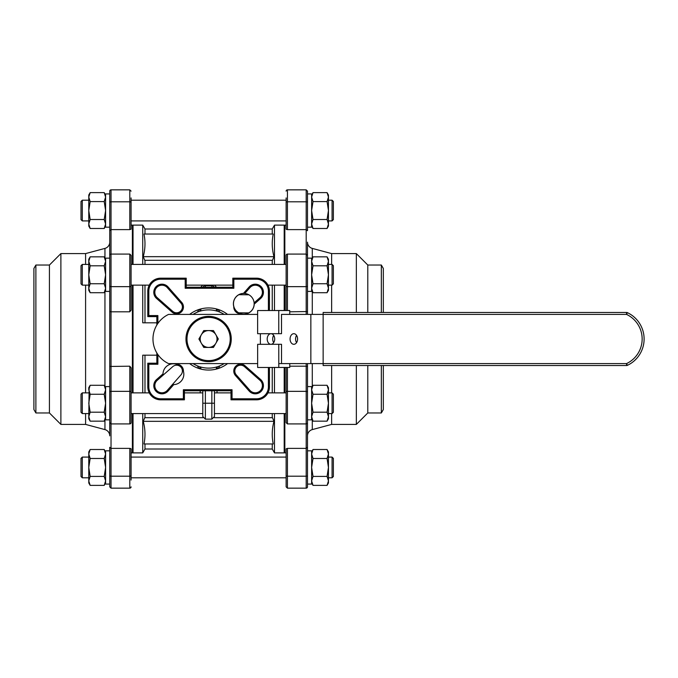 <?xml version="1.0" encoding="UTF-8"?>
<svg xmlns="http://www.w3.org/2000/svg" width="678" height="678" viewBox="0 0 678 678"><rect width="100%" height="100%" fill="white"/><g stroke="black" fill="none" stroke-linecap="round" stroke-linejoin="round"><path stroke-width="1.02" d="M163 373.866L163.042 375.205L157.186 380.375A7.119 7.119 0 0 0 161.94 392.791A7.119 7.119 0 0 0 167.237 390.426L172.407 384.57L173.746 384.612A10.416 10.416 0 0 0 183.433 371.358C182.289 367.739 179.89 365.349 176.255 364.179A10.416 10.416 0 0 0 163 373.866L156.499 379.604A8.153 8.153 0 0 0 161.94 393.825A8.153 8.153 0 0 0 168.008 391.113L173.746 384.612M183.433 371.358A10.416 10.416 0 0 0 176.255 364.179A6.856 6.856 0 0 1 183.433 371.358M240.97 313.821A10.416 10.416 0 0 0 254.225 304.134L254.182 302.795L260.038 297.625A7.119 7.119 0 0 0 260.318 287.294A7.119 7.119 0 0 0 249.987 287.574L244.817 293.43L243.478 293.388A10.416 10.416 0 0 0 233.791 306.642C234.876 310.126 237.164 312.482 240.639 313.719L240.97 313.821A10.416 10.416 0 0 1 233.791 306.642A6.856 6.856 0 0 0 240.97 313.821M214.434 390.765L214.434 414.546L214.434 413.58L286.133 413.58L286.133 415.843M231.003 392.867L214.434 392.867L214.434 391.901M211.85 419.14L214.434 416.555L214.434 403.224L211.85 403.224L211.85 419.14L205.375 419.14L202.79 416.555L202.79 413.58L131.091 413.58L131.091 415.843M184.408 392.867L202.79 392.867L202.79 391.901M255.284 392.791A7.119 7.119 0 0 0 260.038 380.375L244.495 366.662A5.822 5.822 0 0 0 236.52 366.908A5.822 5.822 0 0 0 236.275 374.883L249.987 390.426A7.119 7.119 0 0 0 255.284 392.791M176.585 312.795A5.822 5.822 0 0 0 180.95 303.117L167.237 287.574A7.119 7.119 0 0 0 156.906 287.294A7.119 7.119 0 0 0 157.186 297.625L172.729 311.338A5.822 5.822 0 0 0 176.585 312.795M156.847 322.821L142.736 322.821L142.736 285.133M142.736 264.42L142.736 225.113L133.032 225.113L133.032 264.42M133.032 285.133L133.032 392.867M133.032 413.58L133.032 452.887L142.736 452.887L142.736 413.58M142.736 392.867L142.736 355.179L156.847 355.179M284.836 452.243L284.192 452.887L284.192 413.58M284.192 392.867L284.192 367.468M284.192 310.516L284.192 285.133M284.192 264.42L284.192 225.113L274.488 225.113L274.488 264.42M274.488 310.524L274.488 285.133M284.192 452.887L274.488 452.887L274.488 413.58M274.488 392.867L274.488 367.476M274.488 452.887L272.242 449.005L272.242 443.971M272.242 417.707L272.242 413.58M272.242 392.867L272.242 367.476M203.061 417.707L144.753 417.707L143.244 421.326C145.27 428.86 145.516 436.412 143.999 443.971L273.226 443.971C271.709 436.412 271.954 428.86 273.98 421.326L272.471 417.707L214.163 417.707M272.242 234.029L272.242 228.994L274.488 225.113M144.982 234.029L144.982 228.994L142.736 225.113M144.982 322.821L144.982 285.133M144.982 264.42L144.982 260.293M144.753 260.293L143.244 256.674C145.27 249.14 145.516 241.588 143.999 234.029L273.226 234.029C271.709 241.588 271.954 249.14 273.98 256.674L272.471 260.293L144.753 260.293M272.242 449.005L144.982 449.005L142.736 452.887M272.242 228.994L144.982 228.994M132.388 452.243L133.032 452.887M132.388 225.757L133.032 225.113M284.836 225.757L284.192 225.113M220.562 310.329L215.782 308.778M201.442 308.778L196.662 310.329M189.637 314.414A31.061 31.061 0 0 1 227.588 314.414M255.284 393.825A8.153 8.153 0 0 0 260.725 379.604L245.182 365.883A6.856 6.856 0 0 0 235.791 366.179A6.856 6.856 0 0 0 235.495 375.57L249.216 391.113A8.153 8.153 0 0 0 255.284 393.825M176.585 313.829A6.856 6.856 0 0 0 181.729 302.43L168.008 286.887A8.153 8.153 0 0 0 156.177 286.565A8.153 8.153 0 0 0 156.499 298.396L172.043 312.117A6.856 6.856 0 0 0 176.585 313.829M163.042 375.205L172.729 366.662A5.822 5.822 0 0 1 180.704 366.908A5.822 5.822 0 0 1 180.95 374.883L172.407 384.57A10.416 10.416 0 0 0 173.415 384.621M254.225 304.134L260.725 298.396A8.153 8.153 0 0 0 261.047 286.565A8.153 8.153 0 0 0 249.216 286.887L243.478 293.388M268.403 367.484L268.403 386.884A11.907 11.907 0 0 1 256.496 398.791L232.037 398.791L232.037 389.731L183.374 389.731L183.374 398.791L160.728 398.791A11.907 11.907 0 0 1 148.821 386.884L148.821 364.239L157.881 364.239L157.881 354.594M269.437 367.484L269.437 386.884A12.941 12.941 0 0 1 256.496 399.825L231.003 399.825L232.037 398.791M231.003 399.825L231.003 390.765L232.037 389.731M231.003 390.765L184.408 390.765L183.374 389.731M184.408 390.765L184.408 399.825L183.374 398.791M157.881 323.406L157.881 315.575L148.821 315.575L148.821 291.116A11.907 11.907 0 0 1 160.728 279.209L185.187 279.209L185.187 288.269L233.851 288.269L233.851 279.209L256.496 279.209A11.907 11.907 0 0 1 268.403 291.116L268.403 310.524M233.851 279.209L232.817 278.175L256.496 278.175A12.941 12.941 0 0 1 269.437 291.116L269.437 310.524M184.408 399.825L160.728 399.825A12.941 12.941 0 0 1 147.787 386.884L147.787 363.205L148.821 364.239M233.851 288.269L232.817 287.235L232.817 278.175M147.787 363.205L156.847 363.205L157.881 364.239M185.187 288.269L186.221 287.235L232.817 287.235M156.847 324.999L156.847 316.609L157.881 315.575M156.847 363.205L156.847 353.001M185.187 279.209L186.221 278.175L186.221 287.235M156.847 316.609L147.787 316.609L148.821 315.575M147.787 316.609L147.787 291.116A12.941 12.941 0 0 1 160.728 278.175L186.221 278.175M227.588 363.586A31.061 31.061 0 0 1 189.637 363.586M196.662 367.671L201.442 369.222M215.782 369.222L220.562 367.671M144.982 449.005L144.982 443.971M144.982 417.707L144.982 413.58M144.982 392.867L144.982 355.179M272.242 310.524L272.242 285.133M272.242 264.42L272.242 260.293M198.061 309.787L198.256 310.058A2.585 2.585 0 0 1 196.73 312.414M202.68 285.133L200.722 287.235M216.502 287.235L214.545 285.133M244.766 293.489L244.817 293.43A10.416 10.416 0 0 0 243.817 293.379M202.79 416.555L202.79 390.765M214.434 416.555L214.434 414.767M203.4 286.616L203.01 287.235A2.585 2.585 0 0 1 205.375 285.692L211.85 285.692A2.585 2.585 0 0 1 214.214 287.235M273.98 421.326L143.244 421.326M273.98 256.674L143.244 256.674M218.969 310.058A2.585 2.585 0 0 0 220.494 312.414A2.585 2.585 0 0 1 218.969 310.058L216.375 310.058A5.178 5.178 0 0 0 216.46 310.956M200.764 367.044A5.178 5.178 0 0 1 200.849 367.942L198.256 367.942A2.585 2.585 0 0 0 196.73 365.586M220.494 365.586A2.585 2.585 0 0 0 218.969 367.942L216.375 367.942L216.375 369.078M383.324 365.527L383.324 409.529L381.341 412.961L367.798 412.961L367.798 365.527M367.798 312.473L367.798 265.039L356.34 253.589L331.635 253.589L312.287 248.402L312.287 258.115M367.798 412.961L356.34 424.411L356.34 365.527M356.34 312.473L356.34 253.589M381.341 412.961L381.341 365.527M381.341 312.473L381.341 265.039L367.798 265.039M383.324 312.473L383.324 268.471L381.341 265.039M267.971 392.867L286.133 392.867L286.133 390.604M286.133 287.396L286.133 285.133L267.971 285.133M131.091 264.42L286.133 264.42L286.133 258.013M286.133 223.172L286.133 220.909L131.091 220.909L131.091 223.172L131.091 197.934L131.091 200.196L286.133 200.196L286.133 197.934L286.133 225.113L284.836 225.113L284.836 264.42M286.133 480.066L286.133 477.804L131.091 477.804L131.091 480.066L131.091 454.828L131.091 457.091L286.133 457.091L286.133 454.828L286.133 486.855L286.133 448.836L287.43 448.378L306.193 448.378L307.49 447.294L307.49 486.855A1.297 1.297 0 0 1 306.193 488.152L306.193 366.196L307.49 366.459L307.49 422.64A1.297 1.297 0 0 1 306.193 423.928L287.43 423.928L286.133 422.64L286.167 367.468M286.133 310.143L286.133 255.36A1.297 1.297 0 0 1 287.43 254.072L306.193 254.072L306.193 189.848L307.49 191.145L307.49 230.706L307.49 191.145M286.879 229.579L286.133 229.164L286.133 197.934M286.133 191.145A1.297 1.297 0 0 1 287.43 189.848L306.193 189.848M307.49 484.075L311.626 484.075L311.626 450.819L307.49 450.819L307.49 419.851L311.626 419.851L311.626 386.596L307.49 386.596L307.49 435.852A6.475 6.475 0 0 1 312.287 429.598L331.635 424.411L331.635 413.58M307.49 255.436L307.49 311.541L307.49 291.404L311.626 291.404L311.626 258.149L307.49 258.149L307.49 242.148A6.475 6.475 0 0 0 312.287 248.402M331.635 392.867L331.635 365.527M331.635 312.473L331.635 285.133M331.635 264.42L331.635 253.589M356.34 424.411L331.635 424.411M286.133 229.164L286.133 225.113M286.133 454.828L286.133 452.887L284.836 452.887L284.836 413.58M284.836 392.867L284.836 367.468M284.836 310.516L284.836 285.133M289.769 366.196L306.193 366.196L306.193 363.586M289.735 311.804L307.49 311.541L307.49 314.414M287.43 189.848L287.43 229.622L306.193 229.622L307.49 230.706M307.49 363.586L307.49 386.596M307.49 283.09L307.49 255.36L306.193 254.072L306.193 286.65L287.43 286.65L287.43 310.516M35.883 265.039L35.883 412.961L33.9 409.529L33.9 268.471L35.883 265.039L49.426 265.039L49.426 412.961L60.884 424.411L85.589 424.411L104.946 429.598L104.946 419.885M49.426 265.039L60.884 253.589L60.884 424.411M35.883 412.961L49.426 412.961M131.091 390.604L131.091 392.867L149.253 392.867M109.734 255.36A1.297 1.297 0 0 1 111.031 254.072L111.031 311.804L109.734 311.541L109.734 255.36M109.734 191.145A1.297 1.297 0 0 1 111.031 189.848L111.031 229.622L109.734 230.706L109.734 191.145M129.795 423.928L129.795 366.196L131.091 367.857L131.091 422.64A1.297 1.297 0 0 1 129.795 423.928L111.031 423.928L111.031 488.152L109.734 486.855L109.734 447.294L109.734 486.855M130.346 448.421L131.091 448.836L131.091 480.066M131.091 486.855A1.297 1.297 0 0 1 129.795 488.152L111.031 488.152M109.734 422.564L109.734 291.404L105.599 291.404L105.599 258.149L109.734 258.149L109.734 242.148A6.475 6.475 0 0 1 104.946 248.402L85.589 253.589L85.589 264.42M129.795 366.196L109.734 366.459L109.734 386.596L105.599 386.596L105.599 419.851L109.734 419.851L109.734 435.852A6.475 6.475 0 0 0 104.946 429.598M85.589 285.133L85.589 392.867M85.589 413.58L85.589 424.411M60.884 253.589L85.589 253.589M131.091 454.828L131.091 452.887L132.388 452.887L132.388 413.58M131.091 223.172L131.091 225.113L132.388 225.113L132.388 264.42M132.388 285.133L132.388 392.867M131.091 197.934L131.091 229.164L129.795 229.622L111.031 229.622L111.031 254.072L129.795 254.072L131.091 255.36L131.091 310.143L129.795 311.804L111.031 311.804L111.031 423.928L109.734 422.64L109.734 386.596M129.795 488.152L129.795 448.378L111.031 448.378L109.734 447.294M109.734 258.149L109.734 202.239M332.076 392.867L333.373 394.164L333.373 412.283L332.076 413.58L332.076 392.867L328.449 392.867M81.004 412.283L81.004 394.164L82.301 392.867L82.301 413.58L81.004 412.283M90.157 412.19L88.776 403.224L90.157 394.257L104.209 394.257L105.599 403.224L104.209 412.19L105.599 416.673L104.209 421.157L90.157 421.157L88.776 416.673L90.157 412.19L104.209 412.19M90.157 394.257L88.776 389.774L90.157 385.29L104.209 385.29L105.599 389.774L104.209 394.257M89.132 387.553L88.776 418.75L90.157 421.157M105.209 418.979L105.599 416.673M90.157 385.29L88.776 387.689L88.776 389.774M313.016 412.19L311.626 403.224L313.016 394.257L327.067 394.257L328.449 403.224L327.067 412.19L328.449 416.673L327.067 421.157L313.016 421.157L311.626 416.673L313.016 412.19L327.067 412.19M313.016 394.257L311.626 389.774L313.016 385.29L327.067 385.29L328.449 389.774L327.067 394.257M311.99 387.553L311.626 389.774M328.067 418.979L328.449 416.673L328.449 418.75L327.067 421.157M327.067 385.29L328.449 387.689L328.449 416.673M332.076 264.42L333.373 265.717L333.373 283.836L332.076 285.133L332.076 264.42L328.449 264.42M82.301 285.133L81.004 283.836L81.004 265.717L82.301 264.42L82.301 285.133L88.776 285.133M332.076 200.196L333.373 201.493L333.373 219.613L332.076 220.909L332.076 200.196L328.449 200.196M82.301 220.909L81.004 219.613L81.004 201.493L82.301 200.196L82.301 220.909L88.776 220.909M332.076 457.091L333.373 458.387L333.373 476.507L332.076 477.804L332.076 457.091L328.449 457.091M81.004 476.507L81.004 458.387L82.301 457.091L82.301 477.804L81.004 476.507M109.734 227.181L105.599 227.181L105.599 193.925L109.734 193.925M109.734 484.075L105.599 484.075L105.599 450.819L109.734 450.819M90.157 283.743L88.776 274.776L90.157 265.81L88.776 261.327L90.157 256.843L104.209 256.843L105.599 261.327L104.209 265.81L105.599 274.776L104.209 283.743L105.599 288.226L104.209 292.71L90.157 292.71L88.776 288.226L90.157 283.743L104.209 283.743M90.157 265.81L104.209 265.81M90.157 292.71L88.776 290.311L88.776 259.25L90.157 256.843M90.157 192.62L88.776 195.027L88.776 226.088L90.157 228.486L88.776 224.003L90.157 219.519L88.776 210.553L90.157 201.586L88.776 197.103L90.157 192.62L104.209 192.62L105.599 197.103L104.209 192.62L105.599 195.027M90.157 228.486L104.209 228.486L105.599 224.003L104.209 219.519L90.157 219.519M90.157 201.586L104.209 201.586L105.599 210.553L104.209 219.519M105.599 197.103L104.209 201.586M90.157 485.38L88.776 480.897L90.157 476.414L104.209 476.414L105.599 480.897L104.209 485.38L90.157 485.38L88.776 482.973L88.776 467.447L90.157 458.481L104.209 458.481L105.599 467.447L104.209 476.414M90.157 476.414L88.776 467.447L88.776 453.997L90.157 449.514L104.209 449.514L105.599 453.997L104.209 458.481M90.157 458.481L88.776 453.997L88.776 451.912L90.157 449.514M89.081 451.946L88.776 453.997M105.234 483.117L105.599 480.897M313.016 283.743L311.626 274.776L313.016 265.81L311.626 261.327L313.016 256.843L327.067 256.843L328.449 261.327L327.067 265.81L328.449 274.776L327.067 283.743L328.449 288.226L327.067 292.71L313.016 292.71L311.626 288.226L313.016 283.743L327.067 283.743M313.016 265.81L327.067 265.81M327.067 256.843L328.449 259.25L328.449 290.311L327.067 292.71M313.016 219.519L311.626 210.553L313.016 201.586L311.626 197.103L313.016 192.62L327.067 192.62L328.449 197.103L327.067 201.586L328.449 210.553L327.067 219.519L328.449 224.003L327.067 228.486L313.016 228.486L311.626 224.003L313.016 219.519L327.067 219.519M313.016 201.586L327.067 201.586M327.067 192.62L328.449 195.027L328.449 226.088L327.067 228.486M313.016 485.38L311.626 480.897L313.016 476.414L327.067 476.414L328.449 480.897L327.067 485.38L313.016 485.38L311.626 482.973M313.016 476.414L311.626 467.447L313.016 458.481L327.067 458.481L328.449 467.447L327.067 476.414M313.016 458.481L311.626 453.997L313.016 449.514L327.067 449.514L328.449 453.997L327.067 458.481M311.939 451.946L311.626 453.997M328.093 483.117L328.449 480.897L328.449 482.973L327.067 485.38M327.067 449.514L328.449 451.912L328.449 480.897M307.49 193.925L311.626 193.925L311.626 227.181L307.49 227.181M307.49 450.819L307.49 459.133M243.724 314.151A10.356 10.356 0 0 0 248.911 294.786A10.356 10.356 0 0 0 233.461 303.71A10.356 10.356 0 0 0 243.724 314.151M238.885 294.693L248.911 294.786M248.741 312.905L238.724 312.812M297.583 339A5.305 3.754 -90 0 0 293.828 333.695A5.305 3.754 -90 0 0 290.074 339A5.305 3.754 -90 0 0 293.828 344.305A5.305 3.754 -90 0 0 297.583 339M296.574 342.619A5.305 3.754 90 0 1 295.566 339A5.305 3.754 90 0 1 296.574 335.381M270.819 344.305A5.305 3.754 90 0 1 267.2 339A5.305 3.754 90 0 1 270.946 333.695A5.305 3.754 90 0 1 274.7 339A5.305 3.754 90 0 1 271.081 344.305M273.692 335.381A5.305 3.754 -90 0 0 272.692 339A5.305 3.754 -90 0 0 273.692 342.619A5.305 3.754 -90 0 1 272.692 339.008A5.305 3.754 -90 0 1 273.692 335.381M257.648 363.586L168.568 363.586A27.179 27.179 0 0 1 168.568 314.414L257.623 314.414M310.855 314.414L323.143 314.414L323.143 312.473L626.557 312.473A1.941 1.941 0 0 1 627.387 312.651A29.12 29.12 0 0 1 627.387 365.349A1.941 1.941 0 0 1 626.557 365.527A1.941 1.941 0 0 0 627.387 365.349L626.557 363.586A27.179 27.179 0 0 0 626.557 314.414L323.143 314.414L323.143 363.586L626.557 363.586L626.557 365.527L323.143 365.527L323.143 363.586L310.855 363.586L310.855 314.414L281.506 314.397L281.514 333.678L278.768 333.678L278.76 310.516L289.735 310.516L289.743 314.414M278.76 310.516L257.615 310.541L257.632 333.703L260.377 333.703L260.377 344.314M310.855 363.586L278.785 363.586M187.425 343.28A21.611 21.611 0 0 0 212.892 360.188A21.611 21.611 0 0 0 229.8 334.72A21.611 21.611 0 0 0 204.332 317.812A21.611 21.611 0 0 0 187.425 343.28M230.808 334.517A22.645 22.645 0 0 1 213.095 361.196A22.645 22.645 0 0 1 186.416 343.483A22.645 22.645 0 0 1 204.129 316.804A22.645 22.645 0 0 1 230.808 334.517M278.794 367.459L257.648 367.484L257.64 344.322L278.777 344.297L278.794 367.459L289.769 367.459L289.769 363.586M289.769 367.459L257.648 367.484M278.777 344.297L281.523 344.297L281.531 363.577M257.632 333.703L278.768 333.678M260.377 333.703L281.514 333.678M204.409 331.712A8.416 8.416 0 0 0 201.324 334.796L198.9 339L203.756 347.416L213.468 347.416L218.324 339L213.468 330.584L203.756 330.584L201.324 334.796A8.416 8.416 0 0 0 208.612 347.416A8.416 8.416 0 0 0 215.901 334.796A8.416 8.416 0 0 0 204.409 331.712M193.018 363.586A29.12 29.12 0 0 0 224.206 363.586M224.206 314.414A29.12 29.12 0 0 0 193.018 314.414M260.038 380.375L260.725 379.604M181.729 302.43L180.95 303.117M167.237 390.426L168.008 391.113M200.849 367.942L200.849 369.078M216.46 367.044A5.178 5.178 0 0 0 216.375 367.942M216.375 310.058L216.375 308.922M200.849 308.922L200.849 310.058L198.256 310.058M200.764 310.956A5.178 5.178 0 0 0 200.849 310.058M157.186 380.375L156.499 379.604M167.237 287.574L168.008 286.887M157.186 297.625L156.499 298.396M172.043 312.117L172.729 311.338M260.038 297.625L260.725 298.396M249.987 287.574L249.216 286.887M235.495 375.57L236.275 374.883M249.987 390.426L249.216 391.113M245.182 365.883L244.495 366.662M268.403 386.884L269.437 386.884M256.496 399.825L256.496 398.791M268.403 291.116L269.437 291.116M160.728 399.825L160.728 398.791M256.496 279.209L256.496 278.175M147.787 386.884L148.821 386.884M160.728 279.209L160.728 278.175M147.787 291.116L148.821 291.116M200.196 392.867L200.196 390.765M217.028 390.765L217.028 392.867M211.85 390.765L211.85 403.224L205.375 403.224L205.375 419.14M205.375 390.765L205.375 403.224L202.79 403.224M211.85 287.235L211.85 285.133M205.375 287.235L205.375 285.133M312.287 291.438L312.287 314.414M312.287 363.586L312.287 386.562M312.287 419.885L312.287 429.598M306.193 314.414L306.193 286.65A1.297 0.746 180 0 0 307.49 285.913M286.133 202.349A1.297 0.551 0 0 1 287.43 201.807L306.193 201.807A1.297 0.551 180 0 1 307.49 202.349M287.43 448.378L287.43 476.193L306.193 476.193A1.297 0.551 -0 0 0 307.49 475.651M286.133 475.651A1.297 0.551 0 0 0 287.43 476.193L287.43 488.152L306.193 488.152M287.43 367.459L287.43 391.35L306.193 391.35A1.297 0.746 0 0 1 307.49 392.087M286.133 392.087A1.297 0.746 0 0 1 287.43 391.35L287.43 423.928M287.43 254.072L287.43 286.65A1.297 0.746 180 0 1 286.133 285.913M104.946 386.562L104.946 291.438M104.946 258.115L104.946 248.402M131.091 475.651A1.297 0.551 180 0 1 129.795 476.193L111.031 476.193A1.297 0.551 0 0 1 109.734 475.651M129.795 229.622L129.795 201.807L111.031 201.807A1.297 0.551 180 0 0 109.734 202.349M131.091 202.349A1.297 0.551 180 0 0 129.795 201.807L129.795 189.848L111.031 189.848M129.795 311.804L129.795 286.65L111.031 286.65A1.297 0.746 180 0 1 109.734 285.913M131.091 285.913A1.297 0.746 180 0 1 129.795 286.65L129.795 254.072M131.091 392.087A1.297 0.746 0 0 0 129.795 391.35L111.031 391.35A1.297 0.746 0 0 0 109.734 392.087M626.557 312.473L626.557 314.414L627.387 312.651A29.12 29.12 0 0 1 627.387 365.349M287.43 488.152L286.133 486.855M129.795 189.848L131.091 191.145M332.076 413.58L328.449 413.58M88.776 413.58L82.301 413.58M88.776 392.867L82.301 392.867M105.599 418.75L104.209 421.157M105.599 387.689L104.209 385.29M311.626 418.75L313.016 421.157M311.626 387.689L313.016 385.29M88.776 264.42L82.301 264.42M332.076 285.133L328.449 285.133M232.817 285.133L186.221 285.133M149.253 285.133L131.091 285.133M88.776 200.196L82.301 200.196M332.076 220.909L328.449 220.909M332.076 477.804L328.449 477.804M88.776 477.804L82.301 477.804M88.776 457.091L82.301 457.091M105.599 290.311L104.209 292.71M105.599 259.25L104.209 256.843M105.599 226.088L104.209 228.486M105.599 482.973L104.209 485.38M105.599 451.912L104.209 449.514M311.626 290.311L313.016 292.71M311.626 259.25L313.016 256.843M311.626 226.088L313.016 228.486M311.626 195.027L313.016 192.62M311.626 451.912L313.016 449.514"/></g></svg>
